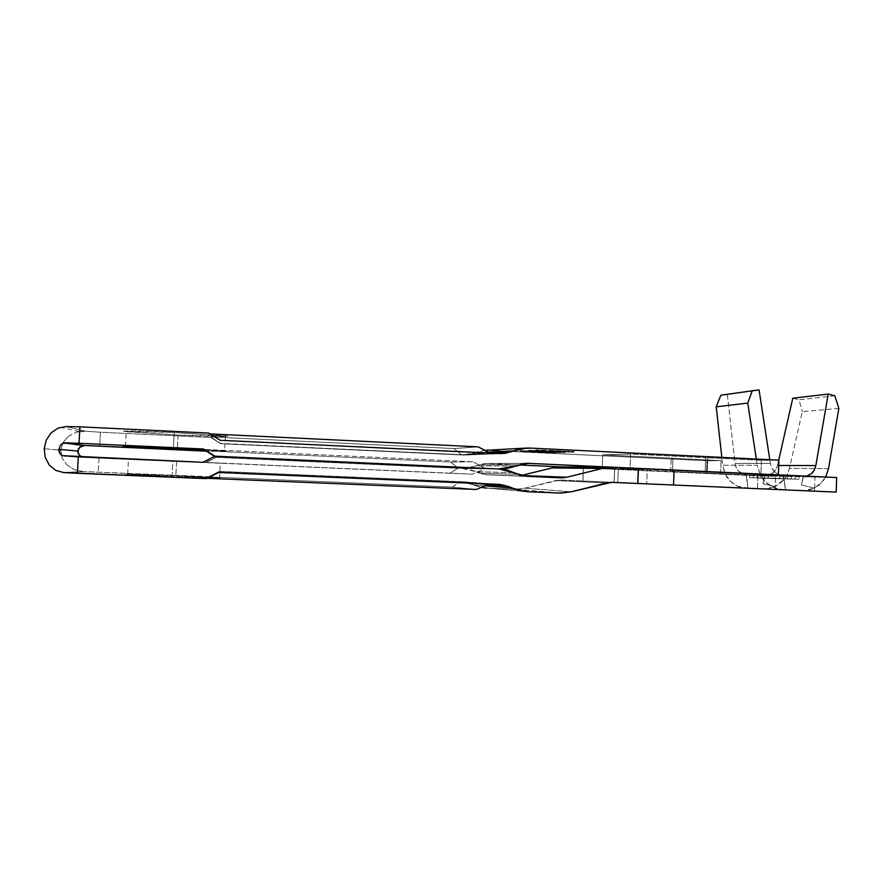 <?xml version="1.0" encoding="UTF-8"?>
<svg xmlns="http://www.w3.org/2000/svg" width="883" height="883" viewBox="0 0 883 883"><rect width="100%" height="100%" fill="white"/><g stroke="black" fill="none" stroke-linecap="round" stroke-linejoin="round"><path stroke-width="0.66" stroke-dasharray="4.42 3.31" d="M178.112 435.054L177.417 448.332L178.112 435.054L123.94 431.323L174.216 432.527C140.242 430.86 115.254 430.485 126.192 431.699L178.112 435.054C210.121 436.61 236.026 437.096 225.375 435.849L174.216 432.527L227.715 436.312L178.112 435.054M173.399 448.145L174.216 432.527L173.399 448.145M175.849 475.76L127.671 474.138L172.075 476.643L172.88 461.047L128.465 459.16L176.6 461.312L175.849 475.76L221.799 478.167L162.34 476.235L125.563 474.171L175.849 475.76L176.6 461.312L222.549 463.277L126.368 459.061L220.364 463.167L172.88 461.047L172.075 476.643L219.602 478.233L175.849 475.76M83.399 471.577L63.653 472.56L83.399 471.577L208.841 476.677L219.238 471.379L462.526 481.732L481.158 487.438L469.436 483.343L487.515 484.723L469.436 483.343L462.526 481.732L219.238 471.379L460.308 481.732L489.546 483.851L218.609 472.361L206.434 478.641L218.609 472.361L489.546 483.851L460.308 481.732L452.372 487.096L83.399 471.577L74.492 469.734L83.399 471.577M67.02 465.032L74.492 469.734L67.02 465.032L62.174 458.167L67.02 465.032M60.761 450.22L62.174 458.167L60.761 450.22L58.797 450.043L60.761 450.22L63.046 442.449L60.761 450.22M44.194 448.752L58.797 450.043L44.194 448.752L46.236 440.131L51.104 432.891M562.383 466.93L583.464 467.902L562.383 466.93L614.215 467.295L562.383 466.93M82.505 457.03L450.054 473.31L457.957 468.122L485.22 468.531L472.306 474.171L205.298 462.582L215.927 457.295L458.111 468.122L450.551 462.019L472.835 461.765L485.484 468.542L458.111 468.122L450.551 462.019L206.379 450.86L450.551 462.019L472.835 461.765L485.484 468.542L214.944 456.18L485.484 468.542L214.988 456.401L202.847 462.306L472.306 474.171L450.054 473.31L457.957 468.122L215.927 457.295L214.624 456.345L216.158 457.361L205.761 462.626L215.927 457.295L460.705 468.167L216.158 457.361L214.58 456.368L216.158 457.361L462.041 468.42L475.86 471.654L515.098 472.747L475.86 471.654L479.248 473.145L518.983 474.48L479.248 473.145L486.125 474.756L560.815 477.824L515.716 476.058L521.5 475.407L515.716 476.058L486.125 474.756L469.105 469.392L462.041 468.42L216.158 457.361L205.761 462.626L99.039 457.957L98.267 472.063L99.039 457.957L64.558 456.257L81.633 456.732M486.754 488.089L514.27 489.237L486.754 488.089L527.615 491.743L486.754 488.089M515.606 489.27L524.822 488.178L555.76 480.529L560.97 480.01L582.935 480.97L583.464 467.902L757.923 475.871L836.665 477.537L814.965 477.074L814.501 491.136L560.043 479.999L524.822 488.178L571.268 491.809L524.822 488.178L515.606 489.27L560.705 493.078M673.95 470.043L673.387 485.021L674.082 470.043L638.299 468.398L673.95 470.043M673.001 458.189L602.714 454.822L630.617 454.094L761.389 460.286L778.905 460.153L761.389 460.286L760.903 474.524L705.131 472.03L783.629 475.639L746.135 474.899L670.683 471.5L720.616 473.785L706.521 473.52L720.616 473.785L721.091 460.617L671.179 458.222L673.001 458.189L672.504 471.522L746.135 474.899L747.879 488.178L617.791 482.515L618.31 469.05L672.504 471.522L618.31 469.05L647.283 469.37L705.131 472.03L705.66 457.725L630.617 454.094L630.054 468.586L647.283 469.37L630.054 468.586L602.184 468.31L618.31 469.05L602.184 468.31L602.714 454.822L721.091 460.617L706.985 460.727L721.091 460.617L720.616 473.785L670.683 471.5L671.179 458.222L670.683 471.5L672.504 471.522L673.001 458.189M485.33 450.319L530.374 448.089L489.193 450.308L706.985 460.727L706.521 473.52L706.985 460.727L485.507 450.308M564.656 451.93L527.924 450.286L561.765 451.423L565.308 451.765L564.623 452.637L561.743 452.14L561.765 451.423L564.91 451.699L528.674 450.198L561.765 451.423L561.743 452.14L558.895 452.074L558.928 451.356L558.895 452.074L561.08 452.471L561.102 451.765L561.08 452.471L542.537 451.941L542.57 451.246L542.537 451.941L532.074 451.268L532.206 450.374L532.173 451.081L541.169 451.213L541.202 450.507L541.169 451.213L539.833 451.092L539.855 450.374L539.833 451.092L528.652 450.915L528.674 450.198L528.476 451.125L531.014 451.356L531.036 450.661L531.014 451.356L541.952 451.986L541.985 451.29L541.952 451.986L564.623 452.637L564.656 451.93M520.297 450.595L555.749 452.228L520.297 450.595L520.275 451.401L525.021 451.743L525.054 451.058L520.297 450.595L555.462 452.173L523.74 450.76L527.449 451.114L525.054 451.058L525.021 451.743L527.416 451.798L527.449 451.114L527.416 451.798L523.74 451.522L523.74 450.76L523.707 451.456L531.069 451.654L531.091 450.959L531.069 451.654L534.049 451.82L534.083 451.136L534.049 451.82L537.802 452.14L537.835 451.456L537.802 452.14L540.882 452.416L540.904 451.732L540.882 452.416L545.418 452.681L545.451 451.997L545.418 452.681L555.385 452.968L555.407 452.284L555.385 452.968L552.206 452.604L552.239 451.919L552.206 452.604L549.403 452.538L549.436 451.842L549.403 452.538L551.886 452.802L551.919 452.118L551.886 452.802L546.356 452.648L546.389 451.964L546.356 452.648L542.67 452.427L542.692 451.743L542.67 452.427L540.551 452.217L540.573 451.533L540.551 452.217L531.798 451.621L531.831 450.926L531.798 451.621L520.275 451.29L520.297 450.595M550.098 450.407L574.369 451.5L550.098 450.407L550.065 451.136L573.409 452.262L573.431 451.533L536.047 449.855L574.369 451.5L573.431 451.533L573.409 452.262L574.336 452.228L574.369 451.5L574.336 452.228L550.584 451.081L550.617 450.352L550.584 451.081L536.014 450.584L536.047 449.855L536.102 450.705L537.846 450.871L537.868 450.153L537.846 450.871L541.025 450.981L541.047 450.264L541.025 450.981L539.568 450.805L539.701 450.021L539.679 450.749L550.065 451.136L550.098 450.407M778.398 474.855L760.903 474.524L778.398 474.855M757.095 475.308L791.356 476.092L757.095 475.308L756.996 477.957L760.705 478.122L760.804 475.473L791.356 476.092L791.256 478.895L756.996 477.957L787.36 478.718L787.448 475.915L757.095 475.308L756.996 477.957L760.705 478.122L760.804 475.473L757.095 475.308M836.19 492.107L814.501 491.136L836.19 492.107M785.373 489.866L783.011 489.756C777.04 489.568 771.411 487.118 766.124 482.405C762.327 479.579 759.369 473.862 757.261 465.253L722.702 465.22L721.83 457.383L722.702 465.22C724.347 473.255 726.886 478.597 730.318 481.235C735.064 485.628 740.219 487.913 745.793 488.089L783.011 489.756L774.016 487.67L766.124 482.405L760.307 474.624L757.261 465.253L722.702 465.22L725.186 473.972L730.318 481.235L737.471 486.136L747.989 488.178L746.521 474.899L783.177 475.628L779.523 474.899L783.177 475.628L785.495 489.866L783.629 475.639L647.283 469.37L646.731 483.829L785.495 489.866L783.629 475.639L785.373 489.866M825.693 477.03L819.612 484.767L814.601 488.122L801.554 484.999L803.022 476.533L806.62 476.147L764.766 475.749L762.967 483.641L775.219 486.555L775.572 476.246L757.923 475.871L757.482 488.575L775.131 489.359L775.219 486.555L784.292 479.204C786.19 477.173 787.901 473.564 789.402 468.376L828.508 468.63L826.753 474.756L823.729 480.231L814.601 488.122L803.762 490.639L764.115 488.884L775.219 486.555L762.967 483.641L764.568 475.738L775.572 476.246L775.219 486.555L780.153 483.431L784.292 479.204L787.426 474.094L789.402 468.376L828.508 468.63M484.866 450.341L467.217 454.844L463.266 455.065L220.64 443.685L210.849 437.504L100.43 432.229L99.669 446.323L100.43 432.229L210.849 437.504L220.64 443.685L210.562 436.897L210.849 437.504L210.562 436.897L454.061 448.553L478.266 446.864L454.061 448.553L461.489 454.701L220.64 443.685L463.266 455.065L500.617 453.575L463.266 455.065L473.707 452.791L488.233 452.107L473.707 452.791L484.866 450.341M463.961 468.398L498.266 468.972L461.213 468.376L469.127 467.913L483.365 463.73L487.295 463.509L518.928 464.955L485.793 463.498L479.557 464.767L519.336 464.789L479.557 464.767L476.765 465.838L516.125 466.036L476.765 465.838L463.961 468.398L501.423 468.994M520.992 475.54L522.063 475.573L520.992 475.54M499.789 484.414L462.526 481.732L499.789 484.414M757.482 488.575L757.923 475.871L614.7 469.326L614.193 482.328L757.482 488.575M68.62 436.114L63.046 442.449L68.62 436.114L76.567 432.184L68.62 436.114M81.037 431.323L76.567 432.184L85.607 431.235L81.037 431.323M66.203 426.544L85.607 431.235L100.43 432.229L85.607 431.235L66.203 426.544M476.423 489.469L452.372 487.096L476.423 489.469M219.238 471.379L208.509 476.941L219.238 471.379M484.844 485.86L472.979 484.899L484.844 485.86M559.171 493.045L514.932 489.292L559.171 493.045M606.665 482.979L555.76 480.529L606.665 482.979M489.91 452.99L471.047 453.818L489.91 452.99M220.165 440.286L490.849 453.487L461.489 454.701L490.076 453.078L220.165 440.286M208.763 433.078L220.22 440.672L208.763 433.078M210.077 433.906L209.139 433.862L210.077 433.906M472.835 461.765L204.094 449.436L472.835 461.765M224.613 450.904L204.481 449.679L226.953 451.18L206.037 450.661L224.613 450.904L225.375 435.849M486.125 474.756L526.886 476.334L486.125 474.756M526.036 463.343L487.295 463.509L526.036 463.343M461.489 454.701L454.061 448.553L210.562 436.897L220.607 443.398L461.489 454.701M452.372 487.096L460.308 481.732L219.183 471.478L208.509 476.941L452.372 487.096M472.306 474.171L203.432 462.372L214.988 456.401L485.22 468.531L472.306 474.171M81.578 456.71L79.448 455.341M82.196 445.816L84.801 445.507M462.041 468.42L499.226 469.005L462.041 468.42M727.349 394.337L735.009 463.465L770.34 463.387L769.777 459.701L770.34 463.387L735.009 463.465C735.826 467.471 737.084 470.142 738.795 471.467L746.521 474.899L742.371 473.917L738.795 471.467L736.234 467.835L735.009 463.465L727.349 394.337L759.071 389.911L727.349 394.337M756.312 459.05L757.261 465.253L756.312 459.05M774.755 471.941C772.868 470.529 771.389 467.67 770.34 463.387L771.852 468.056L774.755 471.941L778.42 474.447L774.755 471.941M838.85 408.376L802.283 411.721L789.402 468.376L802.283 411.721L838.85 408.376M834.81 395.761L799.038 399.789L802.283 411.721L799.038 399.789L834.81 395.761M792.791 398.211L799.038 399.789L792.791 398.211M778.718 465.496L777.493 465.496L778.707 460.142L777.493 465.496L778.718 465.496M772.835 473.045C774.678 471.897 776.234 469.381 777.493 465.496L775.782 469.69L772.835 473.045L769.016 475.153L764.766 475.749L772.835 473.045M814.601 488.122L814.965 477.074L803.254 476.533L801.554 484.999L814.601 488.122L808.839 490.12L802.779 490.617L814.501 491.136L814.601 488.122M803.022 476.533L801.554 484.999L803.022 476.533M764.568 475.738L762.967 483.641L764.568 475.738M747.879 488.178L746.135 474.899L747.879 488.178M775.131 489.359L775.219 486.555L769.799 488.42L764.115 488.884L775.131 489.359M707.769 457.692L707.25 472.063L760.903 474.524L761.389 460.286L707.769 457.692L705.66 457.725L705.131 472.03L707.25 472.063L707.769 457.692M602.714 454.822L602.184 468.31L630.054 468.586L630.617 454.094L602.714 454.822M647.283 469.37L618.31 469.05L617.791 482.515L646.731 483.829L647.283 469.37M783.453 478.542L753.287 477.791L753.376 475.142L783.541 475.738L783.453 478.542L749.568 477.615L783.453 478.542L783.541 475.738L749.656 474.966L749.568 477.615L779.534 478.365L779.634 475.562L779.534 478.365L783.453 478.542M753.376 475.142L749.656 474.966L749.568 477.615L753.287 477.791L753.376 475.142M799.038 479.248L768.111 478.465L768.199 475.816L799.137 476.456L799.038 479.248L764.413 478.288L799.038 479.248L799.137 476.456L764.501 475.65L764.413 478.288L795.153 479.072L795.241 476.279L795.153 479.072L799.038 479.248M768.111 478.465L768.199 475.816L764.501 475.65L764.413 478.288L768.111 478.465M787.448 475.915L787.36 478.718L791.256 478.895L791.356 476.092L787.448 475.915M525.021 451.743L555.716 452.924L525.021 451.743M561.743 452.14L565.142 452.615L556.025 452.538L527.902 450.992L561.743 452.14M573.409 452.262L535.705 450.628L573.409 452.262M583.464 467.902L582.846 480.97L583.464 467.902L614.7 469.326L614.193 482.328L582.846 480.97L583.365 467.902L614.601 469.326L614.093 482.328L614.7 469.326L583.464 467.902M125.408 446.312L126.192 431.699M127.671 474.138L128.465 459.16M79.271 431.566L60.497 427.273M219.602 478.233L220.364 463.167M526.478 463.321L485.793 463.498M554.623 477.548L516.787 476.069M502.306 453.597L465.087 455.065M611.555 482.35L560.043 479.999M765.042 488.906L803.762 490.639M765.418 475.76L803.707 476.544M520.308 450.705L520.275 451.401M523.774 450.838L523.74 451.522M555.462 452.173L555.429 452.869M551.952 452.052L551.93 452.736M564.91 451.699L564.877 452.416M561.312 451.577L561.279 452.284M532.107 450.562L532.074 451.268M528.509 450.429L528.476 451.125M536.136 449.988L536.102 450.705M540.043 450.142L540.021 450.871"/><path stroke-width="1.32" d="M177.362 449.436L125.386 446.655L204.481 449.679L123.134 446.423L177.362 449.436L177.417 448.332L177.362 449.436L206.037 450.661L177.362 449.436M559.789 466.908L611.246 467.262L602.305 468.465L551.963 467.957L562.14 466.93L518.928 464.955L562.162 466.93L551.963 467.957L602.305 468.465L566.864 477.217L522.063 475.573L566.864 477.217L562.041 477.846L526.886 476.334L499.226 469.005L214.944 456.18L203.531 448.994L79.028 443.277L203.531 448.994L214.944 456.18L202.847 462.306L62.229 455.65L78.289 456.842L77.384 473.31L63.653 472.56L206.434 478.641L218.531 472.482L499.789 484.414L507.736 486.268L487.515 484.723L507.736 486.268L511.798 488.056L527.615 491.743L560.705 493.078L571.268 491.809L611.555 482.35L637.725 483.465L638.299 468.398L614.215 467.295L602.305 468.465L566.864 477.217L560.815 477.824L526.886 476.334L518.983 474.48L507.339 470.142L499.226 469.005L214.944 456.18L202.847 462.306L78.289 456.842L77.384 473.31L206.434 478.641L218.531 472.482L499.789 484.414L507.736 486.268L519.546 490.639L527.615 491.743L559.171 493.045L571.268 491.809L606.665 482.979L612.625 482.372L836.19 492.107L836.665 477.537L778.398 474.855L778.905 460.153L530.374 448.089L521.356 448.586L505.164 453.321L500.617 453.575L220.165 440.286L208.763 433.078L79.934 426.842L79.028 443.277L62.925 443.255L65.298 442.825L84.823 445.507L79.912 446.975L77.671 451.058L58.808 449.304L60.861 444.635L62.925 443.255L60.861 444.635L58.808 449.304L77.671 451.058L79.448 455.341L82.505 457.03M44.194 448.752L45.265 457.493L49.293 465.087L55.739 470.385L63.653 472.56L55.739 470.385L49.293 465.087L45.265 457.493L44.194 448.752L46.236 440.131L51.104 432.891L58.09 428.112L66.203 426.544L79.934 426.842L66.203 426.544L58.09 428.112L51.104 432.891M551.963 467.957L521.5 475.407L551.963 467.957M481.158 487.438L486.754 488.089L481.158 487.438M514.27 489.237L514.932 489.292L514.27 489.237M611.246 467.262L528.211 463.332L516.125 466.036L523.707 463.597L528.211 463.332L638.299 468.398L637.725 483.465L638.42 468.398L674.082 470.043L638.42 468.398L637.846 483.476L673.53 485.021L674.082 470.043L673.53 485.021L836.19 492.107L836.665 477.537L674.082 470.054L778.398 474.855L778.905 460.153L530.374 448.089L525.948 448.1L509.546 452.14L489.91 452.99L509.546 452.14L500.617 453.575L220.165 440.286L208.763 433.078L79.934 426.842L79.028 443.277L65.298 442.825L84.823 445.507L206.346 451.18L214.58 456.368L205.905 450.838L84.823 445.507M485.507 450.308L525.948 448.1M214.624 456.345L205.905 450.838L214.624 456.345M498.266 468.972L507.361 468.431L516.125 466.036L498.266 468.972M207.097 478.31L476.423 489.469L489.281 483.961L476.423 489.469L207.097 478.31M511.798 488.056L484.844 485.86L511.798 488.056M488.233 452.107L512.615 450.959L488.233 452.107M478.266 446.864L210.077 433.906L478.266 446.864L490.076 453.078L478.266 446.864M59.128 451.886L58.808 449.304L60.331 454.116L59.128 451.886M62.229 455.65L60.331 454.116L62.229 455.65M204.094 449.436L214.9 456.202L204.094 449.436M528.211 463.332L526.036 463.343L528.211 463.332M79.448 455.341L78.068 453.354L78.311 448.818L82.196 445.816M769.777 459.701L759.071 389.911L720.87 395.187L752.228 390.805L747.769 403.112L716.212 406.809L720.87 395.187L716.212 406.809L747.769 403.112L756.312 459.05L747.769 403.112L752.228 390.805L759.071 389.911L769.777 459.701M721.83 457.383L716.212 406.809L721.83 457.383M779.523 474.899L778.42 474.447L779.523 474.899M828.508 468.63L838.85 408.376L828.508 468.63L825.693 477.03M838.85 408.376L834.81 395.761L828.221 394.083L792.791 398.211L828.221 394.083L815.848 465.562L778.718 465.496L815.848 465.562C814.733 469.712 813.243 472.405 811.367 473.641L806.609 476.147L811.367 473.641L814.281 470.054L815.848 465.562L828.221 394.083L834.81 395.761L838.85 408.376M778.707 460.142L792.791 398.211L778.707 460.142M63.995 442.924L83.388 445.562M562.041 477.846L554.623 477.548"/></g></svg>
